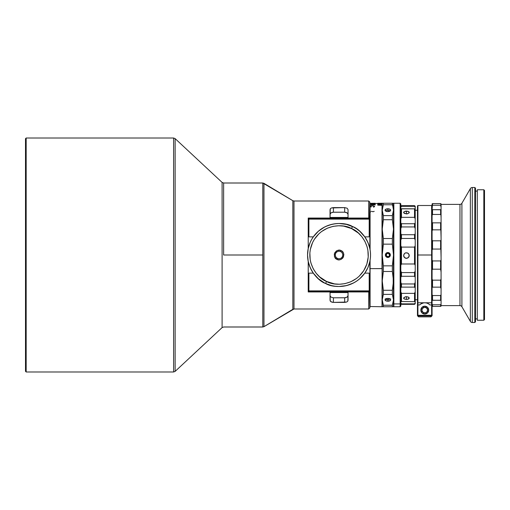 <?xml version="1.0" encoding="UTF-8"?>
<svg xmlns="http://www.w3.org/2000/svg" width="510" height="510" viewBox="0 0 510 510"><rect width="100%" height="100%" fill="white"/><g stroke="black" fill="none" stroke-linecap="round" stroke-linejoin="round"><path stroke-width="0.76" d="M431.632 302.781L432.085 302.347L431.632 302.781L431.632 304.954L429.943 304.954L428.795 304.011L429.943 304.954L431.632 304.954L431.632 315.148L430.956 315.913L418.582 315.913L417.46 314.772L417.46 302.347L417.907 302.781L431.632 302.781L431.632 255L431.632 302.781L417.907 302.781L417.907 255L432.085 255L431.632 255L431.632 205.505L431.632 255L417.907 255L417.907 205.505L417.907 304.954L417.907 302.781L417.46 302.347L417.46 304.954L417.907 304.954L417.46 304.954L417.46 315.735L418.582 316.857L418.034 315.276L431.511 315.276L418.034 315.276L417.46 314.772L417.46 315.735L418.582 316.857L430.956 316.857L430.956 315.913L418.582 315.913L418.582 316.857L430.956 316.857L432.085 315.735L432.085 314.772L431.632 315.148L430.956 315.913L430.956 316.857L432.085 315.735L430.956 316.857L432.085 315.735L432.085 314.772L431.632 315.148L431.632 304.954L432.085 304.954L431.632 304.954L431.632 302.781M420.833 310.118A3.94 3.94 0 0 1 424.773 306.178A3.94 3.94 0 0 1 428.706 310.118L427.552 307.332L424.773 306.178L421.987 307.332L420.833 310.118L421.987 312.904L424.773 314.058L427.552 312.904L428.706 310.118A3.94 3.94 0 0 1 424.773 314.058A3.94 3.94 0 0 1 420.833 310.118M421.961 310.118A2.811 2.811 0 0 1 424.773 307.307A2.811 2.811 0 0 1 427.584 310.118A2.811 2.811 0 0 1 424.773 312.93A2.811 2.811 0 0 1 421.961 310.118L422.433 308.556L424.224 307.358L426.334 307.779L427.527 309.57M417.46 205.957L417.907 205.505L417.46 205.957L417.46 302.347L417.46 205.957M474.829 322.492L475.498 321.816L475.498 188.184L474.829 187.508L474.829 322.492L474.829 187.508L472.298 187.508A2.25 2.25 0 0 0 470.354 188.636L461.907 203.254A2.25 2.25 0 0 1 459.963 204.382L441.08 204.382L459.963 204.382A2.25 2.25 0 0 0 461.907 203.254L461.907 306.746L470.354 321.364L470.354 188.636L470.354 321.364A2.25 2.25 0 0 0 472.298 322.492L472.298 187.508L472.298 322.492L474.829 322.492L472.298 322.492A2.25 2.25 0 0 1 470.354 321.364L461.907 306.746A2.25 2.25 0 0 0 459.963 305.617L459.963 204.382L459.963 305.617A2.25 2.25 0 0 1 461.907 306.746L461.907 203.254L470.354 188.636A2.25 2.25 0 0 1 472.298 187.508L474.829 187.508L475.498 188.184L475.498 321.816L474.829 322.492M477.303 273.545L477.303 189.758L483.824 189.758L484.5 190.434L484.5 319.566L483.824 320.242L484.5 319.566L484.5 190.434L483.824 189.758L483.824 320.242L483.824 189.758L477.303 189.758L477.303 320.242L483.824 320.242L477.303 320.242L477.303 236.455M432.531 300.218L441.08 300.313L441.08 294.544L440.634 295.545L440.634 300.218L441.08 300.779L441.08 294.544L440.634 295.545L432.531 295.545L432.085 294.544L432.085 287.672L432.531 287.149L440.634 287.149L441.08 287.672L441.08 279.034L440.634 280.156L440.634 287.149L441.08 289.023L441.08 279.034L440.634 280.156L432.531 280.156L432.085 279.034L432.085 287.672L432.531 287.149L432.531 280.156L432.531 287.149L440.634 287.149L440.634 280.156L432.531 280.156L432.085 279.034L432.085 270.051L432.531 269.184L440.634 269.184L441.08 270.051L441.08 259.864L440.634 260.941L440.634 269.184L441.08 272.091L441.08 259.864L440.634 260.941L432.531 260.941L432.085 259.864L432.085 270.051L432.531 269.184L432.085 270.051L432.531 269.184L432.531 260.941L432.531 269.184L440.634 269.184L440.634 260.941L432.531 260.941L432.085 259.864L432.085 250.136L432.531 249.058L440.634 249.058L441.08 250.136L441.08 239.949L440.634 240.816L432.531 240.816L432.531 249.058L440.634 249.058L440.634 240.816L441.08 257.442L441.08 239.949L440.634 240.816L432.531 240.816L432.085 239.949L432.085 250.136L432.531 249.058L432.531 240.816L432.085 239.949L432.085 230.966L432.531 229.844L440.634 229.844L441.08 230.966L440.634 229.844L441.08 230.966L441.08 222.328L440.634 222.851L441.08 237.909L441.08 222.328L440.634 222.851L432.531 222.851L432.085 222.328L432.085 230.966L432.531 229.844L432.531 222.851L432.531 229.844L440.634 229.844L440.634 222.851L432.531 222.851L432.085 222.328L432.085 215.456L432.531 214.455L440.634 214.455L441.08 215.456L441.08 209.686L440.634 209.782L441.08 217.521L441.08 209.686L432.085 209.686L432.085 215.456L432.531 214.455L432.531 209.782L432.085 209.686L432.531 209.782L432.531 214.455L440.634 214.455L440.634 209.782L432.085 209.686L432.531 203.598L432.085 203.936L432.085 205.963L432.531 205.237L440.634 205.237L441.08 205.963L441.08 203.936L440.634 203.598L441.08 203.936L440.634 203.598L441.08 205.963L440.634 203.598L432.531 203.598L432.531 205.237L440.634 205.237L441.08 207.353L441.08 203.936L440.634 203.598L432.531 203.598L432.085 203.936L432.085 314.772L432.085 300.313L440.634 300.218L440.634 295.545L432.531 295.545L432.531 300.218L432.085 300.313L432.531 300.218L432.531 295.545L432.085 294.544L432.085 300.313M441.08 305.617L459.963 305.617L441.08 305.617M441.08 300.779L441.08 304.036L441.08 300.779M441.08 289.023L441.08 294.544L441.08 289.023M441.08 272.091L441.08 279.034L441.08 272.091M441.08 217.521L441.08 222.328L441.08 217.521M441.08 207.353L441.08 209.686L441.08 207.353M475.498 318.89L477.303 318.89L475.498 318.89M477.303 191.11L475.498 191.11L477.303 191.11M407.509 213.798L406.438 213.919L406.438 211.051L408.427 211.44L409.25 212.415L409.033 212.976L406.986 213.888L404.443 213.46L403.678 212.141L405.361 211.153L408.427 211.44L409.192 212.702L407.509 213.798M403.62 255.555L404.449 257.486L406.438 258.366L405.354 258.149L403.837 256.626L403.62 255.548L404.449 253.566L405.361 252.954L407.515 252.954L408.427 253.566L409.192 255.006L409.033 256.632L408.421 257.544L406.986 258.309L405.354 258.149L404.098 257.116L403.62 255.548L404.098 253.986L404.876 253.215L405.89 252.794L407.515 252.954L409.033 254.477L409.033 256.632L408.421 257.544L406.438 258.366L408.427 257.486L409.25 255.497M407.509 299.351L406.438 299.447L406.438 296.686L408.427 297.126L409.25 298.14L407.509 299.351L404.443 299.077L403.678 297.865L405.361 296.801L408 296.941L409.25 298.14L408.771 298.879L407.509 299.351M400.146 203.254L393.847 203.254L393.847 303.915L393.618 203.484L393.847 303.915L400.146 303.915L400.822 303.278L400.822 203.93L400.146 203.254L400.146 303.915L400.146 206.085M26.176 138.012L25.5 138.688L25.5 371.312L26.176 371.988L26.176 138.012L26.176 371.988L173.61 371.988L173.61 138.012L26.176 138.012L173.61 138.012L175.14 138.618L175.14 371.382L222.099 327.592L222.099 182.408L175.14 138.618L222.099 182.408L223.635 183.007L222.099 182.408L222.099 327.592L223.635 326.993L222.099 327.592L175.14 371.382L173.61 371.988L175.14 371.382L175.14 138.618L173.61 138.012L173.61 371.988L26.176 371.988L25.5 371.312L25.5 138.688L26.176 138.012M308.225 248.504L308.219 218.05L368.736 218.05L368.736 201.01L293.996 201.01L293.996 308.99L368.736 308.99L368.736 291.949L308.219 291.949L308.25 261.617M331.506 207.94L344.664 207.608L347.151 208.22L348.043 209.616L348.043 217.432L330.04 217.432L330.04 209.616L330.544 208.526L331.436 207.965L333.419 207.608L333.419 212.205L344.664 212.205L344.664 207.608L333.419 207.608L333.419 212.205L330.913 212.899L330.04 214.436L330.04 209.616L330.04 214.436L330.913 212.899L332.692 212.249L344.664 212.205L344.664 207.608L347.151 208.22L348.043 209.616L348.043 217.432L348.043 209.616M346.577 302.06L333.419 302.392L330.933 301.78L330.04 300.384L330.04 292.568L348.043 292.568L348.043 300.384L347.539 301.474L346.647 302.035L344.664 302.392L344.664 297.795L333.419 297.795L333.419 302.392L344.664 302.392L344.664 297.795L347.17 297.101L348.043 295.564L347.826 301.123M309.047 245.38L308.837 246.069M312.043 238.776L313.28 236.876L308.894 236.876L308.894 219.115L369.457 218.847L369.865 219.192L369.865 202.132L368.736 201.01L369.055 218.516L368.736 218.05L308.219 218.05L308.219 219.192L309.117 218.439L368.966 218.439L369.457 218.847L368.966 218.439L309.117 218.439L308.626 218.847L308.894 219.115L308.219 219.192L308.219 248.517L310.188 242.371L311.604 239.541M322.014 228.505L322.409 228.257L322.014 228.505M324.194 227.224L323.754 227.466L324.194 227.224M324.972 226.822L325.501 226.561M324.615 282.999L324.194 282.776L324.615 282.999M323.754 282.534L324.201 282.776L323.754 282.534M322.409 281.743L322.843 282.011L322.409 281.743M370.534 254.477L370.483 253.094M315.008 275.215L314.281 274.469M314.281 235.531L314.606 235.123M325.68 283.522L331.57 285.6L335.28 286.269L339.042 286.499L346.513 285.6L353.558 282.954L356.79 281.023L359.767 278.715L364.803 273.124L369.189 273.124L369.865 274.769L369.189 273.124L369.457 291.153L368.966 291.561L369.865 290.808L369.865 307.868L369.865 290.808L369.457 291.153L308.626 291.153L308.219 290.808L308.219 291.949L368.736 291.949L369.055 291.484L368.736 308.99L369.865 307.868L368.736 308.99L293.996 308.99L293.996 201.01L292.836 200.685L292.836 309.315L293.996 308.99L263.957 326.668L263.957 183.332L262.797 183.007L262.797 255L223.635 255L262.797 255L262.797 326.993L263.957 326.668L262.797 326.993L262.797 183.007L292.836 200.685L263.957 183.332L263.957 326.668L292.836 309.315L292.836 200.685L293.996 201.01L368.736 201.01L369.865 202.132L369.865 219.192L369.189 219.115L369.189 236.876L364.803 236.876L367.895 242.377L369.865 248.517L369.865 219.192L369.865 248.517L370.368 251.742M370.368 258.258L369.865 261.483L369.865 268.579L370.088 260.304L370.088 268.636L382.009 268.636L382.009 205.147L377.738 205.147L382.009 205.026L382.009 204.395L377.738 204.395L382.009 204.3L382.009 203.853L377.738 203.853L382.009 203.79L382.009 203.254L377.738 203.305L382.239 203.516L377.738 203.286L382.009 203.286L382.239 204.013L377.738 203.79M370.088 249.696L370.088 203.254L370.088 249.696M373.192 203.439L370.859 203.535L373.192 203.439M371.777 203.445L372.938 203.509L371.223 203.433L372.013 203.668M372.663 204.841L371.388 204.561L370.961 205.033L370.961 204.37L373.773 204.918L374.805 204.72L373.849 204.402L375.233 204.676L372.663 204.841M374.589 206.346L373.728 207.079L374.142 206.295L373.103 205.855L370.783 206.187L371.114 207.079L370.247 206.467L370.642 205.97L372.243 205.702L374.589 206.346M372.663 204.153L370.961 204.293L370.961 203.809L375.233 204.025L372.663 204.153M372.689 204.064L370.961 203.809L370.961 204.293L371.388 203.943L374.882 204.21L375.137 203.962L373.849 203.828L374.805 204.032L373.964 204.21M375.13 203.273L370.961 203.305L375.13 203.305M382.258 227.798L382.239 280.87L383.361 271.479L383.361 265.85L382.239 255L383.361 244.15L383.361 238.521L382.239 229.13L383.361 219.733L392.362 219.733L393.484 229.13L393.484 203.254L382.239 203.254L382.009 306.746L382.239 268.579L370.088 268.636L370.088 306.746L369.865 261.483L367.901 267.623L364.803 273.124L369.189 273.124L369.189 290.885L308.894 290.885L308.894 273.124L308.219 274.769L308.894 273.124L313.28 273.124L318.316 278.715L324.532 282.954M369.865 306.516L382.009 306.746L382.239 299.81L382.239 306.746L393.484 306.746L393.484 299.81L392.362 294.385L392.362 290.266L393.197 285.594L392.362 290.266L383.361 290.266L382.239 280.87L382.239 255L382.258 282.202M385.872 210.732L386.784 210.451L385.872 210.732M387.861 210.356L386.784 210.451L387.861 210.356L387.861 208.781L387.861 210.356L388.939 210.451L387.861 210.356M387.861 211.593A2.811 1.409 180 0 1 385.05 210.19A2.811 1.409 180 0 1 387.861 208.781L385.522 209.406L385.26 210.726L387.313 211.567L390.201 210.968L390.673 210.19L390.201 209.406L387.861 208.781A2.811 1.409 180 0 1 390.673 210.19A2.811 1.409 180 0 1 387.861 211.593M386.784 299.548L387.861 299.644L387.861 301.219A2.811 1.409 0 0 1 385.05 299.81A2.811 1.409 0 0 1 387.861 298.407L385.522 299.032L385.26 300.352L387.313 301.193L390.201 300.594L390.673 299.81L390.201 299.032L387.861 298.407A2.811 1.409 0 0 1 390.673 299.81A2.811 1.409 0 0 1 387.861 301.219L387.861 299.644L390.462 298.834L388.41 299.619L385.872 299.268L386.784 299.548M385.26 298.834L385.872 299.268L385.26 298.834M387.211 253.444L386.3 254.356L386.3 255.65L387.861 256.689A1.689 1.689 0 0 1 386.172 255A1.689 1.689 0 0 1 387.861 253.311L386.669 253.808L386.172 255L386.669 256.192L387.861 256.689L386.669 256.192L386.172 255L387.217 253.438L388.505 253.438L389.551 255L389.053 256.192L387.861 256.689L389.053 256.192L389.551 255L389.053 253.808L387.861 253.311A1.689 1.689 0 0 1 389.551 255A1.689 1.689 0 0 1 387.861 256.689L388.505 256.562M387.861 252.526A2.473 2.473 0 0 0 385.433 255.484A2.473 2.473 0 0 0 387.861 257.474A2.473 2.473 0 0 1 385.388 255A2.473 2.473 0 0 1 387.861 252.526A2.473 2.473 0 0 1 390.335 255A2.473 2.473 0 0 1 387.861 257.474A2.473 2.473 0 0 0 390.29 254.522A2.473 2.473 0 0 0 387.861 252.526L386.108 253.253L385.388 255L386.108 256.747L387.861 257.474L389.608 256.747L390.335 255L389.608 253.253L387.861 252.526M223.635 255L223.635 183.007L223.635 255M352.48 226.516A31.499 31.499 0 0 1 367.525 268.438A31.499 31.499 0 0 1 325.603 283.483C333.393 288.558 357.191 289.342 367.525 268.438C377.088 247.172 361.354 229.302 352.48 226.516L351.524 228.55L358.428 233.102L361.851 236.691L364.899 241.326L367.175 247.012L367.889 250.2L368.214 257.053L366.843 264.091L363.732 270.676L359.174 276.216L356.509 278.46L350.765 281.794L344.926 283.649L339.418 284.242L334.471 283.885L326.566 281.45L319.655 276.898L316.232 273.309L313.191 268.674L310.909 262.988L310.195 259.8L309.87 252.947L310.335 249.415L312.592 242.518L314.351 239.324L318.909 233.784L321.574 231.54L327.318 228.206L333.157 226.351L338.672 225.758L343.619 226.115L351.524 228.55C359.76 231.138 374.365 247.732 365.492 267.482C355.897 286.888 333.795 286.161 326.566 281.45L325.603 283.483L326.566 281.45C318.323 278.862 303.718 262.267 312.592 242.518C322.186 223.112 344.288 223.839 351.524 228.55L352.48 226.516C344.69 221.442 320.892 220.658 310.558 241.561C300.996 262.828 316.729 280.698 325.603 283.483A31.499 31.499 0 0 1 310.558 241.561A31.499 31.499 0 0 1 352.48 226.516M342.401 256.581A3.71 3.71 0 0 1 337.461 258.36A3.71 3.71 0 0 1 335.682 253.419A3.71 3.71 0 0 1 340.629 251.64A3.71 3.71 0 0 1 342.401 256.581A3.71 3.71 0 0 1 337.461 258.36L336.976 259.373C338.927 260.597 341.075 259.826 343.415 257.065C344.059 253.502 343.294 251.353 341.107 250.627L340.629 251.64A3.71 3.71 0 0 1 342.401 256.581M415.21 299.746L417.46 299.746L415.21 299.746L415.21 291.835L414.534 293.365L414.534 301.646L415.21 301.506L415.21 302.921L414.534 303.858L401.485 303.858L401.485 304.336L414.534 304.336L414.534 303.858L414.534 304.336L415.21 303.762L415.21 302.921L414.534 303.858L401.485 303.858L400.822 302.934L401.485 304.336L414.534 304.336L415.21 303.762L415.21 291.835L414.534 293.365L401.485 293.365L400.822 291.86L401.485 293.365L401.485 301.646L401.485 293.365L414.534 293.365L414.534 301.646L415.21 301.506L415.21 299.759M417.46 210.254L415.21 210.254L417.46 210.254M342.248 251.379L343.319 252.737L343.874 254.764L342.771 258.079L340.98 259.431L339.105 259.839L336.976 259.373L337.461 258.36A3.71 3.71 0 0 1 335.682 253.419A3.71 3.71 0 0 1 340.629 251.64L341.107 250.627C339.156 249.403 337.008 250.174 334.668 252.934C334.024 256.498 334.796 258.647 336.976 259.373L339.105 259.839L340.98 259.431L343.415 257.065L343.695 253.68L342.248 251.379L339.8 250.225L341.107 250.627M335.835 258.621L334.388 256.32L334.668 252.934L337.104 250.569L339.8 250.225L338.066 250.263L336.154 251.118L334.292 254.076L334.764 257.263L336.976 259.373M372.121 203.407L372.44 203.439M370.961 204.153L371.388 204.236L370.961 204.153M374.589 206.569L373.734 206.046M373.677 205.983L374.174 206.633L373.639 207.117M371.063 207.06L370.668 206.639M374.595 206.422L372.447 205.702L370.968 205.862L370.254 206.563M374.614 204.886L375.137 205.014M370.961 204.81L375.233 204.708L373.849 204.402L374.805 204.701L373.964 205.014L370.961 204.37L370.961 205.033M372.612 204.108L373.014 204.076M373.212 211.746L371.312 211.306M370.515 211.777L370.432 212.115M374.219 211.363L373.613 211.471M373.938 206.104L374.595 206.639M370.247 206.639L370.968 206.078L370.247 206.422M371.114 207.079L370.668 206.422L371.146 205.989L372.536 205.817M370.668 206.422L371.146 205.989M373.479 207.175L374.174 206.633L373.683 206.199M374.002 206.709L373.479 206.958L374.257 206.869M373.365 203.528L372.759 203.42M372.134 203.668L372.612 203.656M377.738 204.3L382.239 204.076L377.738 203.853M377.738 205.026L382.009 205.026L382.239 204.612L377.738 204.395M382.239 205.364L377.738 205.147M383.361 219.733L383.361 215.615L382.525 212.912L383.361 215.615L383.361 219.733L382.525 224.406L383.361 219.733L392.362 219.733L392.362 215.615L393.197 212.912L392.362 215.615L383.361 215.615L382.239 210.19L382.239 255L383.361 244.15L392.362 244.15L393.484 255L392.362 265.85L383.361 265.85L383.361 271.479L392.362 271.479L393.484 280.87L392.362 290.266L383.361 290.266L382.239 280.87L382.239 306.746M382.239 229.557L382.525 224.406M382.525 306.746L383.361 306.746L383.361 305.235L383.361 306.746L392.362 306.746L392.362 305.235L383.361 305.235L382.239 299.81L382.239 280.87L383.361 271.479L392.362 271.479L392.362 265.85L383.361 265.85L382.239 255M385.802 256.377L386.108 256.747M390.15 255.95L390.29 255.484M389.92 253.623L389.608 253.253M382.239 299.81L383.361 294.385L383.361 290.266L383.361 294.385L392.362 294.385L393.484 299.81L392.362 305.235L383.361 305.235L382.239 299.81L383.361 294.385L392.362 294.385L393.484 299.81L393.484 229.13L392.362 238.521L392.362 244.15L392.362 238.521L383.361 238.521L383.361 244.15L392.362 244.15L393.484 255L392.362 265.85L392.362 271.479L393.197 276.152L392.362 271.479M382.239 203.254L382.239 210.19L383.361 204.765L392.362 204.765L392.362 203.254L383.361 203.254L383.361 204.765L392.362 204.765L393.197 207.462L393.484 210.19L392.362 215.615L392.362 219.733L393.484 229.13L392.362 238.521L383.361 238.521L382.239 229.13L382.239 210.19L383.361 204.765L383.361 203.254L382.525 203.254M393.484 306.746L393.484 299.81L392.362 305.235L392.362 306.746L393.197 306.746M393.197 276.152L393.197 285.594M392.362 290.266L392.362 294.385M393.197 203.254L392.362 203.254L393.484 210.19L393.197 212.912M392.362 215.615L383.361 215.615M389.85 210.732L388.939 210.451L389.85 210.732M393.484 299.81L393.484 203.254M383.361 244.15L382.525 249.549M392.362 265.85L393.197 260.451M368.966 291.561L309.117 291.561L368.966 291.561M363.069 234.778L363.783 235.505M314.052 235.971L314.3 235.505M363.783 274.495L363.075 275.221M314.3 274.495L314.052 274.029M346.073 212.389L344.664 212.205L347.17 212.893L346.073 212.389M347.826 213.613L347.17 212.893L348.043 214.436M348.043 217.432L330.04 217.432L330.257 208.877M308.219 261.483L310.195 267.648L313.28 273.124L308.894 273.124L308.626 291.153L309.117 291.561L308.219 290.808L308.219 261.483L307.549 255L308.219 248.517M370.458 257.244L370.54 255.006M321.67 228.729L321.172 229.066M369.03 264.626L369.24 263.938M366.033 271.231L366.486 270.459M370.521 256.033L370.534 255.529M324.538 282.954L325.023 283.203M324.532 227.046L318.316 231.285L313.28 236.876L308.894 236.876L308.219 235.231L308.894 236.876L308.894 219.115L369.189 219.115L369.189 236.876L369.865 235.231L369.189 236.876L364.803 236.876L359.767 231.285L356.79 228.977L353.558 227.046L346.513 224.4L339.042 223.501L335.28 223.731L331.57 224.4L325.68 226.478M325.023 226.797L324.545 227.039M330.04 292.568L330.04 300.384L330.04 292.568L348.043 292.568L348.043 300.384M330.04 295.564L330.913 297.107L333.419 297.795L333.419 302.392L332.029 302.226L330.263 301.136L330.04 295.564L330.913 297.107L333.419 297.795L345.397 297.751L347.17 297.101L348.043 295.564M388.505 253.444L389.551 255L389.053 256.192M393.847 303.915L393.847 306.746L393.618 303.705L393.847 306.746L400.146 306.746L400.146 303.915L393.847 303.915M393.618 203.516L393.618 306.484M400.146 303.915L400.146 306.746L400.822 306.07L400.822 303.278L400.146 303.915M400.822 303.769L401.485 304.336L400.822 303.769M401.485 283.962L401.485 287.124L414.534 287.124L414.534 283.962L401.485 283.962L400.822 282.317L401.485 283.962L401.485 287.124L414.534 287.124L415.21 287.85L415.21 291.835L415.21 282.291L414.534 283.962L414.534 287.124L415.21 287.85L415.21 282.291L414.534 283.962L401.485 283.962M400.822 287.838L401.485 287.124L400.822 287.838M414.534 276.28L414.534 272.589L401.485 272.589L401.485 276.28L414.534 276.28L415.21 277.389L415.21 282.291L415.21 270.88L414.534 272.589L414.534 276.28L415.21 277.389L415.21 270.88L414.534 272.589L401.485 272.589L400.822 270.906L401.485 272.589L401.485 276.28L414.534 276.28M400.822 306.032L400.822 277.363L401.485 276.28L400.822 277.37L400.822 203.968M401.485 234.721L401.485 238.451L414.534 238.451L414.534 234.721L401.485 234.721L400.822 233.605L401.485 234.721L401.485 238.451L414.534 238.451L415.21 240.153L415.21 245.673L414.534 247.101L414.534 263.989L415.21 265.398L415.21 270.88L415.21 245.673L414.534 247.101L401.485 247.101L400.822 245.699L401.485 247.101L401.485 263.989L401.485 247.101L414.534 247.101L414.534 263.989L415.21 265.398L415.21 233.586L414.534 234.721L414.534 238.451L415.21 240.153L415.21 233.586L414.534 234.721L401.485 234.721M400.822 240.127L401.485 238.451L400.822 240.127M414.534 226.944L414.534 223.731L401.485 223.731L401.485 226.944L414.534 226.944L415.21 228.62L415.21 233.586L415.21 222.966L414.534 223.731L414.534 226.944L415.21 228.62L415.21 222.966L414.534 223.731L401.485 223.731L400.822 222.978L401.485 223.731L401.485 226.944L414.534 226.944M400.822 228.595L401.485 226.944L400.822 228.595M415.21 206.524L414.534 205.664L401.485 205.664L400.822 206.231L401.485 205.664L414.534 205.664L415.21 206.238L414.534 205.759L415.21 207.302L415.21 206.301L414.534 205.759L401.485 205.759L401.485 206.327L414.534 206.327L414.534 205.759L401.485 205.759L400.822 206.295L401.485 205.759L401.485 206.327L414.534 206.327L415.21 207.302L415.21 208.839L414.534 208.737L414.534 217.343L415.21 218.892L415.21 222.966L415.21 208.839L400.822 208.839L401.485 208.737L401.485 217.343L401.485 208.737L400.822 208.839M400.822 207.29L401.485 206.327L400.822 207.29M414.534 208.737L414.534 217.343L401.485 217.343L400.822 218.866L401.485 217.343L414.534 217.343L415.21 218.892L415.21 208.839L401.485 208.737M400.822 265.372L401.485 263.989L414.534 263.989L401.485 263.989L400.822 265.372M400.822 301.506L414.534 301.646L400.822 301.506M409.033 297.598L409.25 298.14M405.361 296.801L406.438 296.686L406.438 299.447L404.443 299.077L403.62 298.133L405.361 296.801M403.837 298.656L403.62 298.133M409.033 211.88L409.25 212.415M406.438 211.051L406.438 213.919L403.837 212.976L403.837 211.88L406.438 211.051M403.837 212.976L403.62 212.415M415.21 208.839L415.21 206.301M403.678 256.045L404.876 257.837L406.438 258.309L408.427 257.486L409.192 256.045M364.038 274.017L363.802 274.469M441.08 239.949L441.08 237.909L441.08 239.949M441.08 306.064L441.08 304.036L440.634 304.763L432.531 304.763L432.531 306.402L440.634 306.402L440.634 304.763L440.634 306.402L441.08 306.064L441.08 304.036L440.634 304.763L432.531 304.763L432.085 304.036L432.531 306.402L440.634 306.402L441.08 306.064M441.08 259.864L441.08 257.442L441.08 259.864M440.634 209.782L441.08 209.686L440.634 209.782M432.085 203.936L432.531 203.598L432.085 203.936M432.085 306.064L432.531 306.402L432.085 306.064M428.177 303.648L428.795 304.011A7.312 7.312 0 0 0 427.539 303.348L428.177 303.648M428.795 304.011L427.533 303.348A7.312 7.312 0 0 0 426.213 302.953L425.506 302.844L426.213 302.953M425.506 302.844L425.142 302.819L425.506 302.844A7.312 7.312 0 0 0 424.773 302.806L425.142 302.819L424.766 302.806A7.312 7.312 0 0 0 424.397 302.819L424.766 302.806L424.397 302.819A7.312 7.312 0 0 0 424.033 302.844L423.325 302.953L424.027 302.844M422.988 303.029L423.325 302.953A7.312 7.312 0 0 0 420.744 304.017L422.988 303.029M419.596 304.954L420.744 304.017L419.596 304.954L417.907 304.954L417.907 315.148L417.907 304.954L419.603 304.942M423.345 302.946L420.744 304.017M420.705 304.043L421.968 303.361M427.552 303.354L428.833 304.043M422.012 310.666L423.211 312.458L425.321 312.879L426.762 312.107L427.584 310.118M428.406 311.623L428.043 312.305M421.987 312.904L421.496 312.305M417.907 205.505L431.632 205.505L432.085 205.957M369.865 203.484L382.239 203.484M262.797 326.993L223.635 326.993M223.635 183.007L262.797 183.007"/></g></svg>
